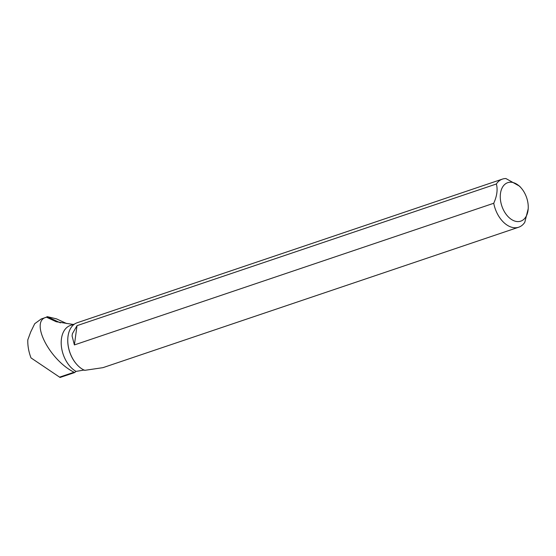 <?xml version="1.0" encoding="UTF-8"?>
<svg xmlns="http://www.w3.org/2000/svg" width="556" height="556" viewBox="0 0 556 556"><rect width="100%" height="100%" fill="white"/><g stroke="black" fill="none" stroke-linecap="round" stroke-linejoin="round"><path stroke-width="0.83" d="M60.437 322.862L46.982 316.642L46.926 317.406M46.982 316.642L56.399 318.824A2.015 1.161 117 0 1 56.524 318.873L66.609 323.529L56.524 318.873L48.052 316.83M41.186 319.005L34.736 323.689L30.705 331.967L27.8 339.855C27.619 345.721 28.683 351.733 30.99 357.89L60.069 377.468L74.615 372.569L74.066 372.242C49.352 359.878 29.565 320.916 46.489 317.205L41.304 318.935M46.489 317.205L56.205 321.729L73.309 324.468M74.615 372.569L76.033 371.394A25.013 16.11 -108.7 0 1 61.445 346.791A25.013 16.11 -108.7 0 1 70.424 325.441L74.573 324.037M102.867 367.669L84.686 370.345A25.395 16.353 -108.7 0 1 76.589 364.215A25.395 16.353 -108.7 0 1 67.825 338.263A25.395 16.353 -108.7 0 1 77.124 322.772L502.45 179.095A25.395 16.353 71.3 0 0 496.369 183.987L77.034 325.642L72.384 333.746L72.078 335.97L74.393 344.928L493.728 203.267A25.395 16.353 71.3 0 0 518.699 227.209A25.395 16.353 71.3 0 0 524.781 222.317L528.2 208.757A20.308 13.08 71.3 0 0 522.397 189.506A20.308 13.08 71.3 0 0 521.187 188.004A20.308 13.08 71.3 0 0 501.095 190.541A20.308 13.08 71.3 0 0 511.826 219.69A20.308 13.08 71.3 0 0 528.2 208.757M521.187 188.004L519.645 186.232L505.897 178.532A25.395 16.353 71.3 0 0 502.45 179.095M76.513 364.131A25.013 16.11 -108.7 0 1 76.443 364.048A25.013 16.11 -108.7 0 1 67.804 338.486A25.013 16.11 -108.7 0 1 67.818 338.375M84.29 370.025L76.033 371.394M493.728 203.267C496.988 196.039 497.87 189.61 496.369 183.987M74.393 344.928L77.034 325.642M59.548 377.149L74.066 372.242M102.867 367.683L518.699 227.209"/></g></svg>
